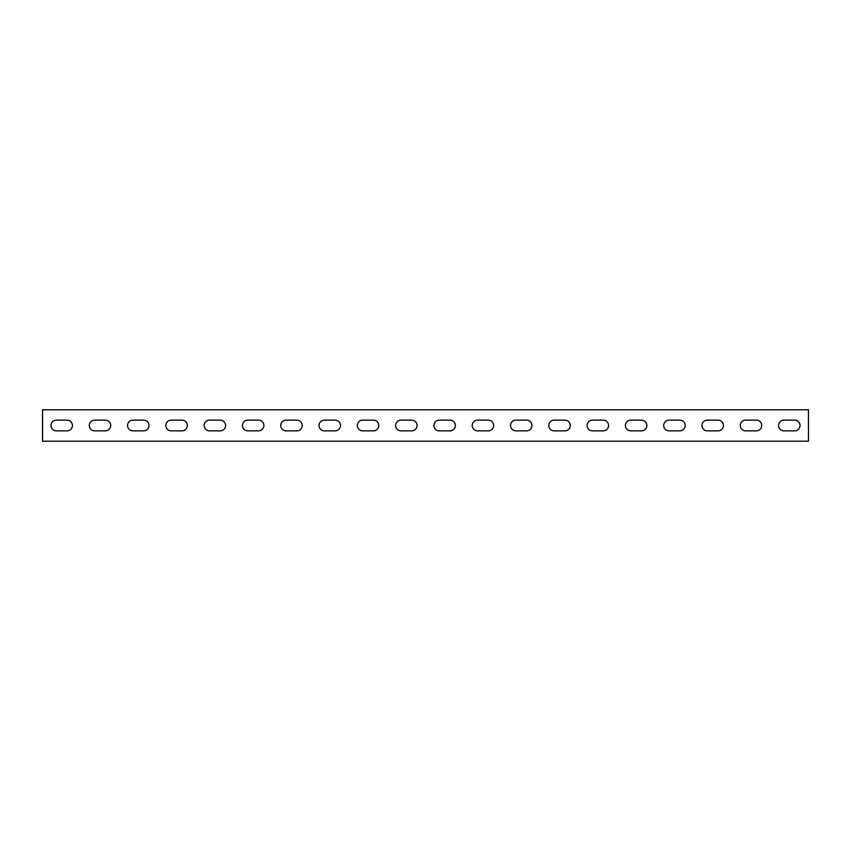 <?xml version="1.0" encoding="UTF-8"?>
<svg xmlns="http://www.w3.org/2000/svg" width="851" height="851" viewBox="0 0 851 851"><rect width="100%" height="100%" fill="white"/><g stroke="black" fill="none" stroke-linecap="round" stroke-linejoin="round"><path stroke-width="1.28" d="M783.941 420.139A5.361 5.361 0 0 0 778.58 425.5A5.361 5.361 0 0 0 783.941 430.861L794.664 430.861A5.361 5.361 0 0 0 800.025 425.5A5.361 5.361 0 0 0 794.664 420.139L783.941 420.139A5.361 5.361 0 0 0 778.58 425.5A5.361 5.361 0 0 0 783.941 430.861M707.351 420.139A5.361 5.361 0 0 0 701.99 425.5A5.361 5.361 0 0 0 707.351 430.861L718.074 430.861A5.361 5.361 0 0 0 723.435 425.5A5.361 5.361 0 0 0 718.074 420.139L707.351 420.139A5.361 5.361 0 0 0 701.99 425.5A5.361 5.361 0 0 0 707.351 430.861M630.761 420.139A5.361 5.361 0 0 0 625.4 425.5A5.361 5.361 0 0 0 630.761 430.861L641.484 430.861A5.361 5.361 0 0 0 646.845 425.5A5.361 5.361 0 0 0 641.484 420.139L630.761 420.139A5.361 5.361 0 0 0 625.4 425.5A5.361 5.361 0 0 0 630.761 430.861M554.171 420.139A5.361 5.361 0 0 0 548.81 425.5A5.361 5.361 0 0 0 554.171 430.861L564.894 430.861A5.361 5.361 0 0 0 570.255 425.5A5.361 5.361 0 0 0 564.894 420.139L554.171 420.139A5.361 5.361 0 0 0 548.81 425.5A5.361 5.361 0 0 0 554.171 430.861M477.581 420.139A5.361 5.361 0 0 0 472.22 425.5A5.361 5.361 0 0 0 477.581 430.861L488.304 430.861A5.361 5.361 0 0 0 493.665 425.5A5.361 5.361 0 0 0 488.304 420.139L477.581 420.139A5.361 5.361 0 0 0 472.22 425.5A5.361 5.361 0 0 0 477.581 430.861M400.991 420.139A5.361 5.361 0 0 0 395.63 425.5A5.361 5.361 0 0 0 400.991 430.861L411.714 430.861A5.361 5.361 0 0 0 417.075 425.5A5.361 5.361 0 0 0 411.714 420.139L400.991 420.139A5.361 5.361 0 0 0 395.63 425.5A5.361 5.361 0 0 0 400.991 430.861M324.401 420.139A5.361 5.361 0 0 0 319.04 425.5A5.361 5.361 0 0 0 324.401 430.861L335.124 430.861A5.361 5.361 0 0 0 340.485 425.5A5.361 5.361 0 0 0 335.124 420.139L324.401 420.139A5.361 5.361 0 0 0 319.04 425.5A5.361 5.361 0 0 0 324.401 430.861M247.811 420.139A5.361 5.361 0 0 0 242.45 425.5A5.361 5.361 0 0 0 247.811 430.861L258.534 430.861A5.361 5.361 0 0 0 263.895 425.5A5.361 5.361 0 0 0 258.534 420.139L247.811 420.139A5.361 5.361 0 0 0 242.45 425.5A5.361 5.361 0 0 0 247.811 430.861M171.221 420.139A5.361 5.361 0 0 0 165.86 425.5A5.361 5.361 0 0 0 171.221 430.861L181.944 430.861A5.361 5.361 0 0 0 187.305 425.5A5.361 5.361 0 0 0 181.944 420.139L171.221 420.139A5.361 5.361 0 0 0 165.86 425.5A5.361 5.361 0 0 0 171.221 430.861M745.646 420.139A5.361 5.361 0 0 0 740.285 425.5A5.361 5.361 0 0 0 745.646 430.861L756.369 430.861A5.361 5.361 0 0 0 761.73 425.5A5.361 5.361 0 0 0 756.369 420.139L745.646 420.139A5.361 5.361 0 0 0 740.285 425.5A5.361 5.361 0 0 0 745.646 430.861M669.056 420.139A5.361 5.361 0 0 0 663.695 425.5A5.361 5.361 0 0 0 669.056 430.861L679.779 430.861A5.361 5.361 0 0 0 685.14 425.5A5.361 5.361 0 0 0 679.779 420.139L669.056 420.139A5.361 5.361 0 0 0 663.695 425.5A5.361 5.361 0 0 0 669.056 430.861M592.466 420.139A5.361 5.361 0 0 0 587.105 425.5A5.361 5.361 0 0 0 592.466 430.861L603.189 430.861A5.361 5.361 0 0 0 608.55 425.5A5.361 5.361 0 0 0 603.189 420.139L592.466 420.139A5.361 5.361 0 0 0 587.105 425.5A5.361 5.361 0 0 0 592.466 430.861M515.876 420.139A5.361 5.361 0 0 0 510.515 425.5A5.361 5.361 0 0 0 515.876 430.861L526.599 430.861A5.361 5.361 0 0 0 531.96 425.5A5.361 5.361 0 0 0 526.599 420.139L515.876 420.139A5.361 5.361 0 0 0 510.515 425.5A5.361 5.361 0 0 0 515.876 430.861M439.286 420.139A5.361 5.361 0 0 0 433.925 425.5A5.361 5.361 0 0 0 439.286 430.861L450.009 430.861A5.361 5.361 0 0 0 455.37 425.5A5.361 5.361 0 0 0 450.009 420.139L439.286 420.139A5.361 5.361 0 0 0 433.925 425.5A5.361 5.361 0 0 0 439.286 430.861M362.696 420.139A5.361 5.361 0 0 0 357.335 425.5A5.361 5.361 0 0 0 362.696 430.861L373.419 430.861A5.361 5.361 0 0 0 378.78 425.5A5.361 5.361 0 0 0 373.419 420.139L362.696 420.139A5.361 5.361 0 0 0 357.335 425.5A5.361 5.361 0 0 0 362.696 430.861M286.106 420.139A5.361 5.361 0 0 0 280.745 425.5A5.361 5.361 0 0 0 286.106 430.861L296.829 430.861A5.361 5.361 0 0 0 302.19 425.5A5.361 5.361 0 0 0 296.829 420.139L286.106 420.139A5.361 5.361 0 0 0 280.745 425.5A5.361 5.361 0 0 0 286.106 430.861M209.516 420.139A5.361 5.361 0 0 0 204.155 425.5A5.361 5.361 0 0 0 209.516 430.861L220.239 430.861A5.361 5.361 0 0 0 225.6 425.5A5.361 5.361 0 0 0 220.239 420.139L209.516 420.139A5.361 5.361 0 0 0 204.155 425.5A5.361 5.361 0 0 0 209.516 430.861M132.926 420.139A5.361 5.361 0 0 0 127.565 425.5A5.361 5.361 0 0 0 132.926 430.861L143.649 430.861A5.361 5.361 0 0 0 149.01 425.5A5.361 5.361 0 0 0 143.649 420.139L132.926 420.139A5.361 5.361 0 0 0 127.565 425.5A5.361 5.361 0 0 0 132.926 430.861M94.631 420.139A5.361 5.361 0 0 0 89.27 425.5A5.361 5.361 0 0 0 94.631 430.861L105.354 430.861A5.361 5.361 0 0 0 110.715 425.5A5.361 5.361 0 0 0 105.354 420.139L94.631 420.139A5.361 5.361 0 0 0 89.27 425.5A5.361 5.361 0 0 0 94.631 430.861M56.336 420.139A5.361 5.361 0 0 0 50.975 425.5A5.361 5.361 0 0 0 56.336 430.861L67.059 430.861A5.361 5.361 0 0 0 72.42 425.5A5.361 5.361 0 0 0 67.059 420.139L56.336 420.139A5.361 5.361 0 0 0 50.975 425.5A5.361 5.361 0 0 0 56.336 430.861M808.45 413.246L808.45 409.799L42.55 409.799L42.55 441.201L808.45 441.201L808.45 413.246M756.369 430.861A5.361 5.361 0 0 0 761.73 425.5A5.361 5.361 0 0 0 756.369 420.139M679.779 430.861A5.361 5.361 0 0 0 685.14 425.5A5.361 5.361 0 0 0 679.779 420.139M603.189 430.861A5.361 5.361 0 0 0 608.55 425.5A5.361 5.361 0 0 0 603.189 420.139M526.599 430.861A5.361 5.361 0 0 0 531.96 425.5A5.361 5.361 0 0 0 526.599 420.139M450.009 430.861A5.361 5.361 0 0 0 455.37 425.5A5.361 5.361 0 0 0 450.009 420.139M373.419 430.861A5.361 5.361 0 0 0 378.78 425.5A5.361 5.361 0 0 0 373.419 420.139M296.829 430.861A5.361 5.361 0 0 0 302.19 425.5A5.361 5.361 0 0 0 296.829 420.139M220.239 430.861A5.361 5.361 0 0 0 225.6 425.5A5.361 5.361 0 0 0 220.239 420.139M143.649 430.861A5.361 5.361 0 0 0 149.01 425.5A5.361 5.361 0 0 0 143.649 420.139M794.664 430.861A5.361 5.361 0 0 0 800.025 425.5A5.361 5.361 0 0 0 794.664 420.139M718.074 430.861A5.361 5.361 0 0 0 723.435 425.5A5.361 5.361 0 0 0 718.074 420.139M641.484 430.861A5.361 5.361 0 0 0 646.845 425.5A5.361 5.361 0 0 0 641.484 420.139M564.894 430.861A5.361 5.361 0 0 0 570.255 425.5A5.361 5.361 0 0 0 564.894 420.139M488.304 430.861A5.361 5.361 0 0 0 493.665 425.5A5.361 5.361 0 0 0 488.304 420.139M411.714 430.861A5.361 5.361 0 0 0 417.075 425.5A5.361 5.361 0 0 0 411.714 420.139M335.124 430.861A5.361 5.361 0 0 0 340.485 425.5A5.361 5.361 0 0 0 335.124 420.139M258.534 430.861A5.361 5.361 0 0 0 263.895 425.5A5.361 5.361 0 0 0 258.534 420.139M181.944 430.861A5.361 5.361 0 0 0 187.305 425.5A5.361 5.361 0 0 0 181.944 420.139M105.354 430.861A5.361 5.361 0 0 0 110.715 425.5A5.361 5.361 0 0 0 105.354 420.139M67.059 430.861A5.361 5.361 0 0 0 72.42 425.5A5.361 5.361 0 0 0 67.059 420.139"/></g></svg>
